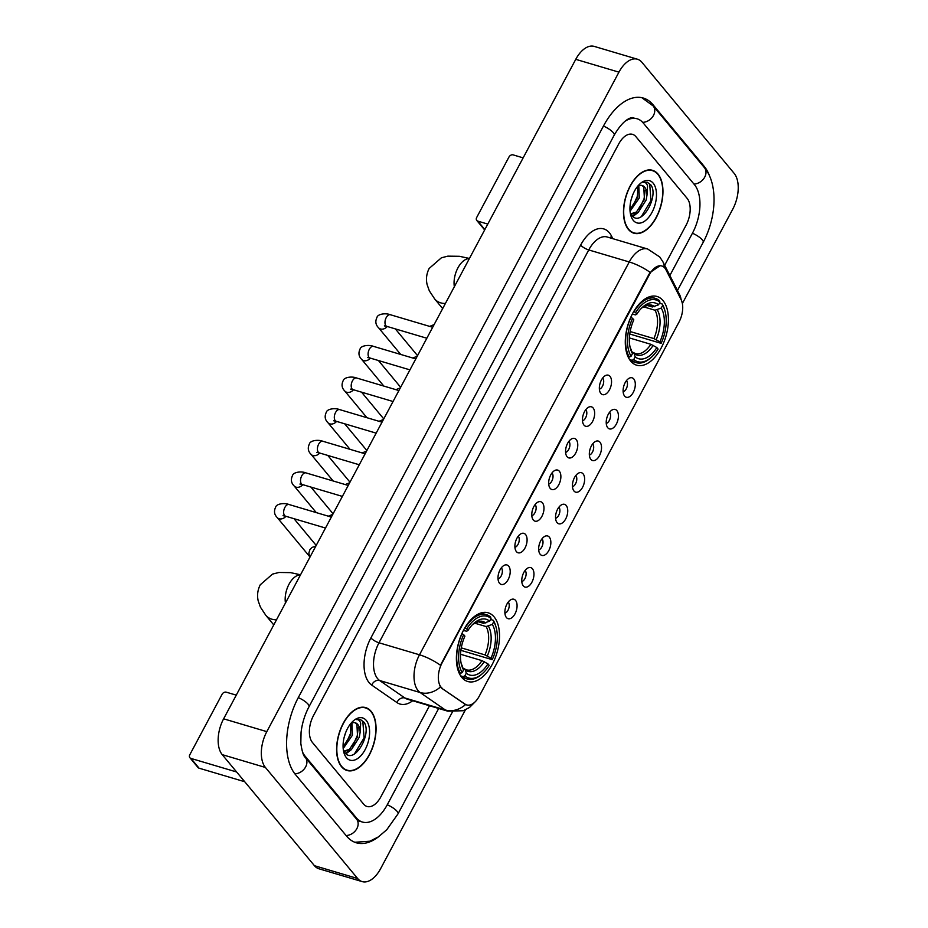 <?xml version="1.0" encoding="UTF-8"?>
<svg xmlns="http://www.w3.org/2000/svg" width="928" height="928" viewBox="0 0 928 928"><rect width="100%" height="100%" fill="white"/><g stroke="black" fill="none" stroke-linecap="round" stroke-linejoin="round"><path stroke-width="1.39" d="M630.692 361.096A35.832 19.836 106.5 0 0 636.654 365.191A35.832 19.836 106.5 0 0 663.775 342.444A35.832 19.836 106.5 0 0 663.01 300.579A35.832 19.836 106.5 0 0 657.047 296.484A35.832 19.836 106.5 0 0 629.938 319.232A35.832 19.836 106.5 0 0 630.692 361.096M461.796 677.417A35.832 19.836 106.5 0 0 467.758 681.512A35.832 19.836 106.5 0 0 494.868 658.764A35.832 19.836 106.5 0 0 494.114 616.9A35.832 19.836 106.5 0 0 488.151 612.805A35.832 19.836 106.5 0 0 461.042 635.552A35.832 19.836 106.5 0 0 461.796 677.417M515.55 600.393A10.138 5.614 -73.5 0 1 515.017 613.837A10.138 5.614 -73.5 0 1 506.398 617.526A10.138 5.614 -73.5 0 1 506.189 617.248A10.138 5.614 -73.5 0 1 505.598 607.364A10.138 5.614 -73.5 0 1 511.479 599.407A10.138 5.614 -73.5 0 1 515.55 600.393M504.913 613.211A6.09 3.364 106.5 0 0 508.764 608.443A6.09 3.364 106.5 0 0 508.324 602.226A6.09 3.364 106.5 0 0 508.208 602.098M532.44 568.771A10.138 5.614 -73.5 0 1 531.906 582.204A10.138 5.614 -73.5 0 1 523.288 585.893A10.138 5.614 -73.5 0 1 523.079 585.614A10.138 5.614 -73.5 0 1 522.487 575.731A10.138 5.614 -73.5 0 1 528.368 567.774A10.138 5.614 -73.5 0 1 532.44 568.771M521.803 581.578A6.09 3.364 106.5 0 0 525.654 576.822A6.09 3.364 106.5 0 0 525.213 570.592A6.09 3.364 106.5 0 0 525.097 570.465M549.33 537.138A10.138 5.614 -73.5 0 1 548.796 550.571A10.138 5.614 -73.5 0 1 540.177 554.26A10.138 5.614 -73.5 0 1 539.968 553.981A10.138 5.614 -73.5 0 1 539.377 544.098A10.138 5.614 -73.5 0 1 545.258 536.14A10.138 5.614 -73.5 0 1 549.33 537.138M538.692 549.944A6.09 3.364 106.5 0 0 542.544 545.188A6.09 3.364 106.5 0 0 542.103 538.959A6.09 3.364 106.5 0 0 541.987 538.832M566.219 505.505A10.138 5.614 -73.5 0 1 565.686 518.938A10.138 5.614 -73.5 0 1 557.078 522.626A10.138 5.614 -73.5 0 1 556.858 522.348A10.138 5.614 -73.5 0 1 556.266 512.465A10.138 5.614 -73.5 0 1 562.148 504.519A10.138 5.614 -73.5 0 1 566.219 505.505M555.582 518.311A6.09 3.364 106.5 0 0 559.433 513.555A6.09 3.364 106.5 0 0 558.992 507.326A6.09 3.364 106.5 0 0 558.876 507.198M583.109 473.872A10.138 5.614 -73.5 0 1 582.575 487.304A10.138 5.614 -73.5 0 1 573.968 491.005A10.138 5.614 -73.5 0 1 573.748 490.715A10.138 5.614 -73.5 0 1 573.156 480.843A10.138 5.614 -73.5 0 1 579.037 472.886A10.138 5.614 -73.5 0 1 583.109 473.872M572.472 486.678A6.09 3.364 106.5 0 0 576.323 481.922A6.09 3.364 106.5 0 0 575.882 475.693A6.09 3.364 106.5 0 0 575.766 475.565M599.998 442.238A10.138 5.614 -73.5 0 1 599.465 455.671A10.138 5.614 -73.5 0 1 590.858 459.372A10.138 5.614 -73.5 0 1 590.637 459.082A10.138 5.614 -73.5 0 1 590.046 449.21A10.138 5.614 -73.5 0 1 595.927 441.252A10.138 5.614 -73.5 0 1 599.998 442.238M589.361 455.045A6.09 3.364 106.5 0 0 593.212 450.289A6.09 3.364 106.5 0 0 592.772 444.06A6.09 3.364 106.5 0 0 592.656 443.932M616.888 410.605A10.138 5.614 -73.5 0 1 616.366 424.038A10.138 5.614 -73.5 0 1 607.747 427.738A10.138 5.614 -73.5 0 1 607.527 427.448A10.138 5.614 -73.5 0 1 606.935 417.577A10.138 5.614 -73.5 0 1 612.816 409.619A10.138 5.614 -73.5 0 1 616.888 410.605M606.251 423.412A6.09 3.364 106.5 0 0 610.102 418.656A6.09 3.364 106.5 0 0 609.661 412.426A6.09 3.364 106.5 0 0 609.545 412.31M633.778 378.972A10.138 5.614 -73.5 0 1 633.256 392.405A10.138 5.614 -73.5 0 1 624.637 396.105A10.138 5.614 -73.5 0 1 624.416 395.815A10.138 5.614 -73.5 0 1 623.825 385.944A10.138 5.614 -73.5 0 1 629.706 377.986A10.138 5.614 -73.5 0 1 633.778 378.972M623.14 391.79A6.09 3.364 106.5 0 0 626.992 387.022A6.09 3.364 106.5 0 0 626.551 380.793A6.09 3.364 106.5 0 0 626.435 380.677M508.672 566.138A10.138 5.614 -73.5 0 1 508.15 579.571A10.138 5.614 -73.5 0 1 499.531 583.271A10.138 5.614 -73.5 0 1 499.31 582.981A10.138 5.614 -73.5 0 1 498.719 573.11A10.138 5.614 -73.5 0 1 504.6 565.152A10.138 5.614 -73.5 0 1 508.672 566.138M498.034 578.944A6.09 3.364 106.5 0 0 501.897 574.188A6.09 3.364 106.5 0 0 501.445 567.959A6.09 3.364 106.5 0 0 501.34 567.832M525.561 534.505A10.138 5.614 -73.5 0 1 525.039 547.938A10.138 5.614 -73.5 0 1 516.42 551.638A10.138 5.614 -73.5 0 1 516.2 551.348A10.138 5.614 -73.5 0 1 515.608 541.476A10.138 5.614 -73.5 0 1 521.501 533.519A10.138 5.614 -73.5 0 1 525.561 534.505M514.924 547.311A6.09 3.364 106.5 0 0 518.787 542.555A6.09 3.364 106.5 0 0 518.334 536.326A6.09 3.364 106.5 0 0 518.23 536.21M542.462 502.872A10.138 5.614 -73.5 0 1 541.929 516.304A10.138 5.614 -73.5 0 1 533.31 520.005A10.138 5.614 -73.5 0 1 533.09 519.715A10.138 5.614 -73.5 0 1 532.498 509.843A10.138 5.614 -73.5 0 1 538.391 501.886A10.138 5.614 -73.5 0 1 542.462 502.872M531.825 515.69A6.09 3.364 106.5 0 0 535.676 510.922A6.09 3.364 106.5 0 0 535.224 504.693A6.09 3.364 106.5 0 0 535.12 504.577M559.352 471.238A10.138 5.614 -73.5 0 1 558.818 484.683A10.138 5.614 -73.5 0 1 550.2 488.372A10.138 5.614 -73.5 0 1 549.979 488.082A10.138 5.614 -73.5 0 1 549.388 478.21A10.138 5.614 -73.5 0 1 555.28 470.252A10.138 5.614 -73.5 0 1 559.352 471.238M548.715 484.056A6.09 3.364 106.5 0 0 552.566 479.289A6.09 3.364 106.5 0 0 552.114 473.071A6.09 3.364 106.5 0 0 552.009 472.944M576.242 439.605A10.138 5.614 -73.5 0 1 575.708 453.05A10.138 5.614 -73.5 0 1 567.089 456.738A10.138 5.614 -73.5 0 1 566.869 456.46A10.138 5.614 -73.5 0 1 566.289 446.577A10.138 5.614 -73.5 0 1 572.17 438.619A10.138 5.614 -73.5 0 1 576.242 439.605M565.604 452.423A6.09 3.364 106.5 0 0 569.456 447.656A6.09 3.364 106.5 0 0 569.003 441.438A6.09 3.364 106.5 0 0 568.899 441.31M593.131 407.984A10.138 5.614 -73.5 0 1 592.598 421.416A10.138 5.614 -73.5 0 1 583.979 425.105A10.138 5.614 -73.5 0 1 583.758 424.827A10.138 5.614 -73.5 0 1 583.178 414.944A10.138 5.614 -73.5 0 1 589.06 406.986A10.138 5.614 -73.5 0 1 593.131 407.984M582.494 420.79A6.09 3.364 106.5 0 0 586.345 416.034A6.09 3.364 106.5 0 0 585.893 409.805A6.09 3.364 106.5 0 0 585.788 409.677M610.021 376.35A10.138 5.614 -73.5 0 1 609.487 389.783A10.138 5.614 -73.5 0 1 600.868 393.472A10.138 5.614 -73.5 0 1 600.648 393.194A10.138 5.614 -73.5 0 1 600.068 383.31A10.138 5.614 -73.5 0 1 605.949 375.353A10.138 5.614 -73.5 0 1 610.021 376.35M599.384 389.157A6.09 3.364 106.5 0 0 603.235 384.401A6.09 3.364 106.5 0 0 602.794 378.172A6.09 3.364 106.5 0 0 602.678 378.044M442.47 688.472A18.258 10.104 -73.5 0 1 441.078 687.184A18.258 10.104 -73.5 0 1 442.03 662.998L649.345 274.734A18.258 10.104 -73.5 0 1 661.815 266A18.258 10.104 -73.5 0 1 665.991 269.839L681.106 299.616A18.258 10.104 -73.5 0 1 679.018 322.051L479.231 696.209A18.258 10.104 -73.5 0 1 466.761 704.944A18.258 10.104 -73.5 0 1 465.114 704.155L441.682 688.24L439.652 685.583M341.55 766.748A32.793 18.142 106.5 0 0 347.002 770.484A32.793 18.142 106.5 0 0 371.815 749.673A32.793 18.142 106.5 0 0 371.119 711.358A32.793 18.142 106.5 0 0 365.667 707.612A32.793 18.142 106.5 0 0 340.854 728.434A32.793 18.142 106.5 0 0 341.55 766.748M628.43 229.46A32.793 18.142 106.5 0 0 633.894 233.206A32.793 18.142 106.5 0 0 658.706 212.384A32.793 18.142 106.5 0 0 658.01 174.07A32.793 18.142 106.5 0 0 652.558 170.334A32.793 18.142 106.5 0 0 627.746 191.145A32.793 18.142 106.5 0 0 628.43 229.46M475.751 701.208L469.498 707.472L463.316 710.72L447.806 711.184A27.04 14.964 -73.5 0 1 445.37 710.001L420.14 692.532A27.04 14.964 -73.5 0 1 418.087 690.618A27.04 14.964 -73.5 0 1 419.491 654.797A23.664 6.832 28.1 0 1 440.452 665.248L648.811 274.572L650.203 272.414L660.063 265.744M440.452 687.01L440.44 686.987A23.664 19.395 -55.3 0 1 420.14 692.532L379.645 680.514L404.875 697.984A27.04 14.964 106.5 0 0 407.322 699.167L447.806 711.184M412.682 700.756A33.802 18.711 -73.5 0 1 396.94 702.566A6.763 5.545 124.7 0 1 404.875 697.984L445.37 710.001A23.664 19.395 -55.3 0 0 465.566 704.572L441.682 688.24M635.9 136.66A20.288 11.229 106.5 0 0 632.525 134.34A20.288 11.229 106.5 0 0 618.663 144.049L313.478 715.592A20.288 11.229 106.5 0 0 312.423 742.458L363.66 804.158A20.288 11.229 106.5 0 0 367.036 806.478A20.288 11.229 106.5 0 0 380.898 796.769L429.502 705.744L380.898 796.769A20.288 11.229 106.5 0 1 367.036 806.478A20.288 11.229 106.5 0 1 363.66 804.158L312.423 742.458A20.288 11.229 106.5 0 1 313.478 715.592L618.663 144.049A20.288 11.229 106.5 0 1 632.525 134.34A20.288 11.229 106.5 0 1 635.9 136.66L687.138 198.36L635.9 136.66M664.68 265.292L686.082 225.226A20.288 11.229 106.5 0 0 687.138 198.36A20.288 11.229 106.5 0 1 686.082 225.226L664.68 265.292M370.968 711.648A32.457 17.957 106.5 0 0 365.574 707.936A32.457 17.957 106.5 0 0 341.017 728.538A32.457 17.957 106.5 0 0 341.701 766.458A32.457 17.957 106.5 0 0 347.107 770.159A32.457 17.957 106.5 0 0 371.664 749.569A32.457 17.957 106.5 0 0 370.968 711.648M345.819 732.18L344.3 736.82M351.909 722.982L352.431 735.208L343.186 748.548M350.772 723.573L350.714 734.698L343.082 746.97M344.74 752.492C354.136 765.496 372.325 733.7 364.078 722.297L360.319 719.444L356.108 719.606C358.243 719.281 359.762 720.464 360.679 723.156L360.134 732.273A15.277 8.456 106.5 0 0 357.825 724.548A15.277 8.456 106.5 0 0 355.285 722.796A15.277 8.456 106.5 0 0 350.877 723.434M360.134 732.273L359.287 737.238L351.26 749.812L343.94 751.297M354.983 722.726L356.886 724.269L357.57 736.739L349.543 749.302L343.859 751.146M346.399 757.666A22.04 12.203 106.5 0 0 365.133 749.638A22.04 12.203 106.5 0 0 366.282 720.441A22.04 12.203 106.5 0 0 353.255 720.952A22.04 12.203 106.5 0 0 343.882 752.538A22.04 12.203 106.5 0 0 346.399 757.666M360.099 719.386L362.836 721.485L364.089 737.853L354.392 754M358.243 727.772L357.234 735.811L352.304 746.762M348.302 751.32L345.506 753.35M351.387 725.742L350.378 733.781L345.448 744.732M350.459 750.334L346.016 753.791M244.714 781.724L199.056 768.175A3.376 2.645 140.3 0 1 197.977 767.479L189.892 757.735A3.376 2.645 -39.7 0 0 190.971 758.431L236.617 771.98M236.269 695.142L226.328 692.195A3.376 2.645 -39.7 0 0 222.105 694.248L189.788 754.777A3.376 2.645 -39.7 0 0 189.892 757.735M657.859 174.36A32.457 17.957 106.5 0 0 652.454 170.659A32.457 17.957 106.5 0 0 627.896 191.249A32.457 17.957 106.5 0 0 628.592 229.17A32.457 17.957 106.5 0 0 633.986 232.882A32.457 17.957 106.5 0 0 658.544 212.28A32.457 17.957 106.5 0 0 657.859 174.36M632.71 194.903L631.179 199.532M638.789 185.693L639.311 197.919L630.066 211.259M637.652 186.284L637.606 197.409L629.973 209.682M631.62 215.203C641.016 228.207 659.205 196.411 650.957 185.02L647.21 182.166L643 182.317C645.122 181.992 646.642 183.176 647.558 185.878L647.013 194.996A15.277 8.456 106.5 0 0 644.716 187.259A15.277 8.456 106.5 0 0 642.176 185.519A15.277 8.456 106.5 0 0 637.768 186.145M647.013 194.996L646.178 199.961L638.139 212.524L631.191 214.136M641.863 185.438L643.765 186.98L644.461 199.45L636.422 212.013L630.738 213.858M633.279 220.377A22.04 12.203 106.5 0 0 652.013 212.35A22.04 12.203 106.5 0 0 653.161 183.152A22.04 12.203 106.5 0 0 640.146 183.663A22.04 12.203 106.5 0 0 630.762 215.25A22.04 12.203 106.5 0 0 633.279 220.377M646.978 182.097L649.716 184.196L650.969 200.564L641.283 216.711M645.122 190.484L644.113 198.534L639.183 209.484M635.193 214.043L632.386 216.062M638.267 188.454L637.258 196.492L632.328 207.443M637.339 213.046L632.896 216.502M490.529 619.463L493.267 620.287L493.731 621.748A32.178 17.806 106.5 0 1 496.144 627.467A32.178 17.806 106.5 0 1 492.246 659.669L490.993 658.172A29.07 16.089 106.5 0 0 492.327 624.393L486.121 626.551L474.521 623.117M461.262 647.86L485.008 654.913L490.993 658.172M487.954 663.88L489.195 665.388A32.178 17.806 106.5 0 1 482.456 673.577A32.178 17.806 106.5 0 1 464.87 675.804L466.285 673.16A29.07 16.089 106.5 0 0 487.954 663.88L481.957 660.62L460.508 654.252M463.049 668.206L466.482 669.842A25.021 13.839 106.5 0 0 481.957 660.62M492.246 659.669L460.868 650.331M490.576 617.039A33.536 18.56 106.5 0 0 486.423 614.684A33.536 18.56 106.5 0 0 465.09 627.954L466.714 628.929A32.178 17.806 106.5 0 1 491.04 618.5L490.576 617.039M496.144 627.467L495.83 626.319A33.536 18.56 106.5 0 0 493.267 620.287M464.87 675.804L463.176 676.64A33.536 18.56 106.5 0 0 467.329 678.983A33.536 18.56 106.5 0 0 481.562 674.366L482.456 673.577M463.176 676.64L460.671 675.886M491.04 618.5L489.624 621.145A29.07 16.089 106.5 0 0 473.895 623.28A29.07 16.089 106.5 0 0 467.967 630.437L466.714 628.929M492.327 624.393L493.731 621.748M467.967 630.437L466.749 631.191L463.35 630.541M478.129 621.737L483.43 623.303L489.624 621.145M463.768 668.415L465.23 669.83L466.285 673.16M459.082 672.974L460.485 673.392L462.179 672.556A32.178 17.806 106.5 0 1 463.664 634.636L462.04 633.662A33.536 18.56 106.5 0 0 460.485 673.392M463.664 634.636L464.916 636.144A29.07 16.089 106.5 0 0 461.529 664.947A29.07 16.089 106.5 0 0 463.582 669.923L462.179 672.556M463.582 669.923L462.144 665.863M659.425 303.154L662.163 303.966L662.638 305.428A32.178 17.806 106.5 0 1 665.04 311.147A32.178 17.806 106.5 0 1 661.142 343.348L659.901 341.852A29.07 16.089 106.5 0 0 661.223 308.073L655.017 310.23L643.429 306.797M630.158 331.54L653.904 338.592L659.901 341.852M656.85 347.559L658.091 349.067A32.178 17.806 106.5 0 1 651.352 357.268A32.178 17.806 106.5 0 1 633.766 359.484L635.181 356.851A29.07 16.089 106.5 0 0 656.85 347.559L650.864 344.3L629.404 337.931M631.945 351.886L635.378 353.522A25.021 13.839 106.5 0 0 650.864 344.3M661.142 343.348L629.764 334.01M659.472 300.718A33.536 18.56 106.5 0 0 655.319 298.364A33.536 18.56 106.5 0 0 633.986 311.634L635.61 312.608A32.178 17.806 106.5 0 1 659.936 302.18L659.472 300.718M665.04 311.147L664.726 309.998A33.536 18.56 106.5 0 0 662.163 303.966M633.766 359.484L632.084 360.319A33.536 18.56 106.5 0 0 636.237 362.662A33.536 18.56 106.5 0 0 650.458 358.057L651.352 357.268M632.084 360.319L629.567 359.577M659.936 302.18L658.532 304.825A29.07 16.089 106.5 0 0 642.791 306.971A29.07 16.089 106.5 0 0 636.863 314.116L635.61 312.608M661.223 308.073L662.638 305.428M636.863 314.116L635.645 314.87L632.246 314.221M647.025 305.416L652.326 306.982L658.532 304.825M632.664 352.095L634.126 353.51L635.181 356.851M627.989 356.654L629.381 357.071L631.075 356.236A32.178 17.806 106.5 0 1 632.56 318.316L630.947 317.353A33.536 18.56 106.5 0 0 629.381 357.071M632.56 318.316L633.812 319.824A29.07 16.089 106.5 0 0 630.425 348.626A29.07 16.089 106.5 0 0 632.49 353.603L631.075 356.236M632.49 353.603L631.04 349.554M523.148 157.864L513.219 154.906A3.376 2.645 -39.7 0 0 508.996 156.971L476.679 217.488A3.376 2.645 -39.7 0 0 476.772 220.446A3.376 2.645 -39.7 0 0 477.85 221.142L487.78 224.089M669.865 275.5L692.543 233.021A36.505 20.207 106.5 0 0 694.446 184.649L643.208 122.96A36.505 20.207 106.5 0 0 637.142 118.784A36.505 20.207 106.5 0 0 625.136 121.162M302.424 751.796A36.505 20.207 106.5 0 0 305.115 756.169L356.352 817.858A36.505 20.207 106.5 0 0 362.419 822.034A36.505 20.207 106.5 0 0 387.37 804.564L438.677 708.47M682.37 303.514L732.749 209.183A27.04 14.964 106.5 0 0 734.152 173.362L641.921 62.304A27.04 14.964 106.5 0 0 637.42 59.218A27.04 14.964 106.5 0 0 618.941 72.152L266.812 731.635A27.04 14.964 106.5 0 0 265.408 767.456L357.64 878.514A27.04 14.964 106.5 0 0 362.14 881.6A27.04 14.964 106.5 0 0 380.619 868.666L465.415 709.85M637.42 59.218L594.233 46.4A27.04 14.964 106.5 0 0 575.754 59.334L223.625 718.817A27.04 14.964 106.5 0 0 222.221 754.638L314.441 865.696A27.04 14.964 106.5 0 0 318.942 868.782L362.14 881.6M709.827 176.656A58.151 32.178 106.5 0 0 704.201 166.379L652.964 104.69A58.151 32.178 106.5 0 0 643.29 98.043A58.151 32.178 106.5 0 0 603.56 125.86L298.387 697.404A58.151 32.178 106.5 0 0 295.359 774.439L346.596 836.128A58.151 32.178 106.5 0 0 356.271 842.775A58.151 32.178 106.5 0 0 378.311 836.94M465.114 704.155L464.325 703.923M580.65 245.096A6.763 1.949 -151.9 0 0 588.746 249.945L378.995 642.779A27.04 14.964 106.5 0 0 377.592 678.6A27.04 14.964 106.5 0 0 379.645 680.514A6.763 5.545 124.7 0 0 371.722 685.096A33.802 18.711 -73.5 0 1 370.898 637.919L580.65 245.096A33.802 18.711 -73.5 0 1 609.383 232.777A33.802 18.711 -73.5 0 1 611.494 236.037L612.828 238.67M607.237 237.011A27.04 14.964 106.5 0 0 588.746 249.945L629.242 261.963A27.04 14.964 -73.5 0 1 647.721 249.029L607.237 237.011M650.203 272.414A23.664 6.832 -151.9 0 0 629.242 261.963L419.491 654.797L378.995 642.779A6.763 1.949 -151.9 0 1 370.898 637.919M681.001 299.419A23.664 17.017 -26.9 0 0 679.702 294.895L682.266 302.992M664.228 267.415A23.664 17.017 -26.9 0 0 662.87 261.708L679.702 294.895M396.94 702.566L371.722 685.096M610.589 238.009A6.763 4.86 153.1 0 1 611.494 236.037M190.971 758.431L199.056 768.175M285.453 603.026A18.931 10.475 -73.5 0 1 289.014 584.222A18.931 10.475 -73.5 0 1 300.452 574.931M276.498 619.788A18.931 14.79 140.3 0 1 265.779 615.276L273.772 624.904M485.008 654.913A25.021 13.839 106.5 0 0 486.121 626.551M485.785 623.024A26.007 14.396 106.5 0 0 472.862 624.254L478.442 621.69L480.716 621.876A25.021 13.839 106.5 0 1 483.43 623.303M487.316 655.957A26.007 14.396 106.5 0 0 488.488 626.272M465.23 669.83A26.007 14.396 106.5 0 0 484.265 661.664M461.193 663.578A26.007 14.396 106.5 0 0 462.527 666.582M454.349 286.706A18.931 10.475 -73.5 0 1 457.91 267.902A18.931 10.475 -73.5 0 1 469.348 258.61M445.394 303.468A18.931 14.79 140.3 0 1 434.687 298.967L442.668 308.583M653.904 338.592A25.021 13.839 106.5 0 0 655.017 310.23M654.681 306.716A26.007 14.396 106.5 0 0 641.758 307.934L647.35 305.37L649.612 305.567A25.021 13.839 106.5 0 1 652.326 306.982M656.212 339.636A26.007 14.396 106.5 0 0 657.384 309.964M634.126 353.51A26.007 14.396 106.5 0 0 653.161 345.355M630.089 347.258A26.007 14.396 106.5 0 0 631.434 350.262M325.496 528.032L285.557 516.188A6.09 3.364 -73.5 0 1 284.548 515.492A6.09 3.364 -73.5 0 1 285.047 507.117A6.09 3.364 -73.5 0 1 289.026 504.519L331.342 517.082M285.928 516.293A6.09 4.756 140.3 0 1 277.205 517.534C274.27 514.611 273.737 511.177 275.628 507.198C276.347 503.834 284.212 502.593 289.026 504.519M342.386 496.41L302.447 484.555A6.09 3.364 -73.5 0 1 301.438 483.859A6.09 3.364 -73.5 0 1 301.936 475.484A6.09 3.364 -73.5 0 1 305.915 472.886L348.232 485.448M302.818 484.66A6.09 4.756 140.3 0 1 294.095 485.901C291.16 482.978 290.626 479.544 292.517 475.565C293.236 472.201 301.101 470.96 305.915 472.886M359.275 464.777L319.336 452.922A6.09 3.364 -73.5 0 1 318.327 452.226A6.09 3.364 -73.5 0 1 318.826 443.851A6.09 3.364 -73.5 0 1 322.805 441.252L365.122 453.815M319.708 453.026A6.09 4.756 140.3 0 1 310.984 454.268C308.05 451.356 307.516 447.911 309.407 443.932C310.126 440.568 317.991 439.327 322.805 441.252M376.165 433.144L336.226 421.289A6.09 3.364 -73.5 0 1 335.217 420.593A6.09 3.364 -73.5 0 1 335.716 412.218A6.09 3.364 -73.5 0 1 339.694 409.619L382.011 422.182M336.597 421.405A6.09 4.756 140.3 0 1 327.874 422.634C324.939 419.723 324.406 416.278 326.296 412.31C327.016 408.935 334.88 407.705 339.694 409.619M393.054 401.511L353.116 389.656A6.09 3.364 -73.5 0 1 352.106 388.96A6.09 3.364 -73.5 0 1 352.605 380.584A6.09 3.364 -73.5 0 1 356.584 377.986L398.901 390.549M353.487 389.772A6.09 4.756 140.3 0 1 344.764 391.001C341.829 388.09 341.295 384.644 343.186 380.677C343.905 377.313 351.77 376.072 356.584 377.986M409.944 369.878L370.005 358.022A6.09 3.364 -73.5 0 1 368.996 357.326A6.09 3.364 -73.5 0 1 369.495 348.951A6.09 3.364 -73.5 0 1 373.474 346.364L415.79 358.916M370.376 358.138A6.09 4.756 140.3 0 1 361.653 359.368C358.718 356.456 358.185 353.011 360.076 349.044C360.795 345.68 368.66 344.439 373.474 346.364M426.834 338.244L386.895 326.389A6.09 3.364 -73.5 0 1 385.886 325.705A6.09 3.364 -73.5 0 1 386.384 317.318A6.09 3.364 -73.5 0 1 390.363 314.731L432.68 327.282M387.266 326.505A6.09 4.756 140.3 0 1 378.543 327.735C375.608 324.823 375.074 321.378 376.965 317.411C377.684 314.047 385.549 312.806 390.363 314.731M477.85 221.142L484.857 229.576M603.455 126.057A10.823 3.12 28.1 0 1 613.269 132.658A10.823 3.12 28.1 0 1 614.174 135.198C625.043 116.58 633 117.137 633.894 117.821M641.793 97.672L653.173 105.943A10.823 8.456 140.3 0 1 653.486 115.42A10.823 8.456 140.3 0 1 642.675 122.345M653.173 105.943L704.41 167.643A10.823 8.456 140.3 0 1 704.723 177.12A10.823 8.456 140.3 0 1 693.947 184.046M704.41 167.643C718.33 183.976 716.474 217.686 703.169 242.347A10.823 3.12 -151.9 0 0 702.264 239.818A10.823 3.12 -151.9 0 0 692.45 233.218M354.809 842.264L369.854 841.209L378.404 836.882L386.767 829.736L397.996 813.891A10.823 3.12 -151.9 0 0 397.091 811.362A10.823 3.12 -151.9 0 0 387.266 804.762M346.086 835.525A10.823 8.456 -39.7 0 0 356.874 828.6A10.823 8.456 -39.7 0 0 356.549 819.122L305.312 757.434C303.572 756.332 302.076 751.657 300.823 743.398L301.055 732.401C302.134 723.295 304.79 714.746 309.001 706.742L614.174 135.198M294.86 773.824A10.823 8.456 -39.7 0 0 305.637 766.899A10.823 8.456 -39.7 0 0 305.312 757.434M298.282 697.601A10.823 3.12 28.1 0 1 308.096 704.201A10.823 3.12 28.1 0 1 309.001 706.742M575.754 59.334L618.941 72.152M314.441 865.696L357.64 878.514M222.221 754.638L265.408 767.456M223.625 718.817L266.812 731.635M651.711 104.319L652.964 104.69M703.088 166.054L704.201 166.379M355.227 817.533L356.352 817.858M304.245 755.914L305.115 756.169M466.761 704.944L465.554 704.584M662.87 261.708L659.762 256.975L647.721 249.029M363.08 707.206L365.574 707.936M344.613 769.428L347.107 770.159M649.96 169.917L652.454 170.659M631.492 232.139L633.986 232.882M300.544 574.768L290.499 572.622L278.934 572.472L272.519 574.107L260.258 584.779C257.624 590.011 256.94 595.393 258.204 600.903L260.42 607.144L265.779 615.276M480.797 613.014L486.423 614.684M461.715 677.312L467.329 678.983M461.181 663.555L462.341 666.153M469.44 258.448L459.395 256.302L447.83 256.151L441.415 257.787L429.154 268.459C426.52 273.69 425.836 279.073 427.112 284.583L429.316 290.824L434.687 298.967M649.693 296.705L655.319 298.364M630.611 361.004L636.237 362.662M630.077 347.234L631.249 349.844M293.99 518.682L316.204 545.432M285.557 516.188L283.04 515.69L284.351 515.214M277.205 517.534L309.291 556.162M310.88 487.049L333.094 513.799M302.447 484.555L299.93 484.056L301.24 483.581M294.095 485.901L316.274 512.604M327.77 455.428L349.984 482.177M319.336 452.922L316.819 452.423L318.13 451.959M310.984 454.268L333.164 480.971M344.659 423.794L366.873 450.544M336.226 421.289L333.709 420.79L335.02 420.326M327.874 422.634L350.053 449.349M361.549 392.161L383.763 418.911M353.116 389.656L350.598 389.157L351.909 388.693M344.764 391.001L366.943 417.716M378.438 360.528L400.652 387.278M370.005 358.022L367.488 357.535L368.799 357.06M361.653 359.368L383.832 386.083M395.328 328.895L417.542 355.644M386.895 326.389L384.378 325.902L385.688 325.426M378.543 327.735L400.722 354.45M309.813 557.403L308.838 553.076L309.929 549.596L311.901 547.497L315.891 546.012M332.781 514.379L328.361 516.2M349.67 482.746L345.251 484.567M366.572 451.112L362.14 452.934M383.461 419.479L379.03 421.3M400.351 387.846L395.92 389.667M417.24 356.213L412.809 358.034M434.13 324.58L429.699 326.401M484.66 229.947L476.772 220.446M359.182 821.071L356.549 819.122M703.169 242.347L677.463 290.487M452.354 712.078L397.996 813.891M357.466 820.561L362.419 822.034"/></g></svg>
